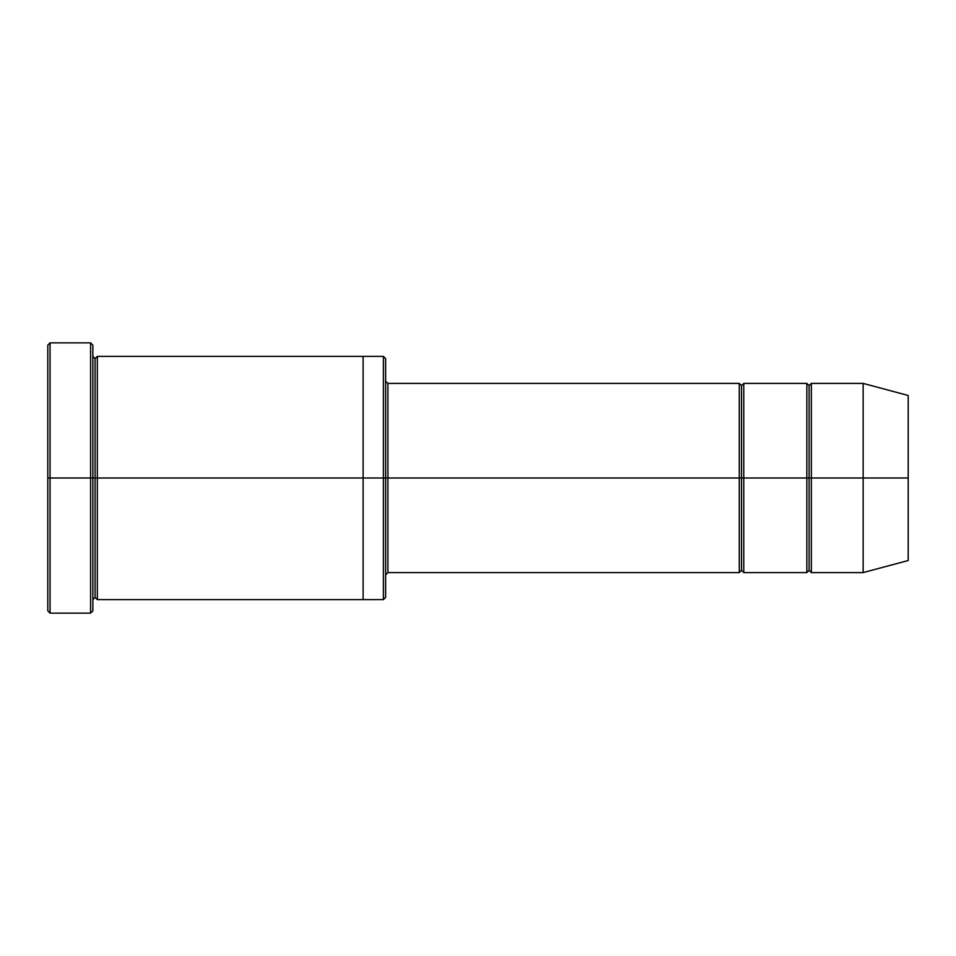 <?xml version="1.0" encoding="UTF-8"?>
<svg xmlns="http://www.w3.org/2000/svg" width="956" height="956" viewBox="0 0 956 956"><rect width="100%" height="100%" fill="white"/><g stroke="black" fill="none" stroke-linecap="round" stroke-linejoin="round"><path stroke-width="0.72" stroke-dasharray="4.78 3.58" d="M387.909 478L387.909 572.596L387.909 383.404L387.909 478L739.275 478L739.275 383.404L739.275 478L741.521 478L741.521 385.65L741.521 478L739.275 478L739.275 572.596L739.275 383.404L739.275 478L387.909 478L387.909 572.596L387.909 383.404L387.909 478L385.65 478L385.65 574.855L385.65 478L385.65 574.855L385.65 478L387.909 478M47.8 478L47.8 345.116L47.8 610.884L47.8 478L50.047 478L50.047 342.857L50.047 478L47.8 478M92.852 478L92.852 610.884L92.852 345.116L92.852 478L90.593 478L90.593 342.857L90.593 478L90.593 342.857L90.593 478L50.047 478L50.047 342.857L50.047 478L90.593 478L90.593 613.143L90.593 478L92.852 478L92.852 356.373L92.852 478L92.852 356.373L92.852 478L95.098 478L95.098 358.62L95.098 478L92.852 478L92.852 610.884L92.852 356.373M385.65 478L385.65 597.369L385.65 358.631L385.65 478L383.404 478L383.404 356.373L383.404 478L383.404 356.373L383.404 478L363.125 478L363.125 356.373L363.125 478L363.125 356.373L363.125 478L97.357 478L97.357 599.627L97.357 356.373L97.357 478L363.125 478L363.125 599.627L363.125 356.373L363.125 599.627L363.125 478L383.404 478L383.404 599.627L383.404 478L385.65 478L385.65 597.369L385.65 381.145M863.149 478L863.149 383.404L863.149 478L811.345 478L811.345 383.404L811.345 572.596L811.345 383.404L811.345 478L809.099 478L809.099 385.65L809.099 478L806.84 478L806.84 383.404L806.84 478L809.099 478L809.099 570.35L809.099 478L809.099 570.35L809.099 478L863.149 478L863.149 383.404L863.149 478L908.2 478L908.2 395.473L908.2 478L863.149 478L863.149 572.596L863.149 478M806.84 478L806.84 572.596L806.84 383.404L806.84 478L743.78 478L743.78 572.596L743.78 383.404L743.78 478L806.84 478L806.84 572.596L806.84 478M741.521 478L741.521 570.35L741.521 478L741.521 570.35L741.521 478L743.78 478L743.78 572.596L743.78 383.404L743.78 478L741.521 478L741.521 385.65L741.521 478M95.098 478L95.098 597.38L95.098 478L95.098 597.38L95.098 478L97.357 478L97.357 599.627L97.357 356.373L97.357 478L95.098 478L95.098 358.62L95.098 478M739.275 478L739.275 572.596L739.275 478M363.125 478L363.125 599.627L363.125 478M50.047 478L50.047 613.143L50.047 478M809.099 478L809.099 385.65L809.099 478M908.2 478L908.2 560.527L908.2 478M811.345 478L811.345 572.596L811.345 478M383.404 478L383.404 599.627L383.404 478M90.593 478L90.593 613.143L90.593 478"/><path stroke-width="1.43" d="M387.909 478L387.909 572.596L387.909 478L385.65 478L385.65 358.631L385.65 597.369L385.65 478L383.404 478L383.404 356.373L383.404 478L387.909 478L387.909 383.404L387.909 478L741.521 478L741.521 385.65L741.521 570.35L741.521 478L739.275 478L739.275 383.404L739.275 572.596L739.275 383.404L739.275 572.596L739.275 478L387.909 478L387.909 572.596L387.909 478M47.8 478L47.8 345.116L47.8 478L50.047 478L50.047 342.857L50.047 478L50.047 342.857L50.047 478L90.593 478L90.593 342.857L90.593 478L92.852 478L92.852 345.116L92.852 478L95.098 478L95.098 358.62L95.098 597.38L95.098 478L92.852 478L92.852 345.116L92.852 610.884L92.852 478L90.593 478L90.593 342.857L90.593 613.143L90.593 478L50.047 478L50.047 613.143L50.047 478L47.8 478L47.8 610.884L47.8 478M863.149 478L863.149 383.404L863.149 478L863.149 383.404L863.149 478L908.2 478L908.2 395.473L908.2 560.527L908.2 478L863.149 478L863.149 572.596L863.149 478L863.149 572.596L863.149 478L811.345 478L811.345 383.404L811.345 478L863.149 478M806.84 478L809.099 478L809.099 385.65L809.099 570.35L809.099 478L806.84 478L806.84 383.404L806.84 572.596L806.84 383.404L806.84 572.596L806.84 478L743.78 478L743.78 572.596L743.78 478L741.521 478L741.521 570.35L741.521 385.65L741.521 478L743.78 478L743.78 383.404L743.78 478L806.84 478M809.099 478L809.099 570.35L809.099 385.65L809.099 478L811.345 478L811.345 572.596L811.345 478L809.099 478M95.098 478L95.098 597.38L95.098 358.62L95.098 478L97.357 478L97.357 599.627L97.357 478L95.098 478M383.404 478L383.404 356.373L383.404 599.627L383.404 478L363.125 478L363.125 356.373L363.125 478L383.404 478L383.404 599.627L383.404 478M363.125 478L363.125 356.373L363.125 599.627L363.125 478L97.357 478L97.357 356.373L97.357 478L363.125 478L363.125 356.373L363.125 478M743.78 478L743.78 572.596L743.78 478M97.357 478L97.357 599.627L97.357 478M811.345 478L811.345 383.404L811.345 478M90.593 478L90.593 613.143L90.593 478M50.047 478L50.047 613.143L50.047 478M908.2 560.527L863.149 572.596L811.345 572.596L809.099 570.35L806.84 572.596L743.78 572.596L741.521 570.35L739.275 572.596L387.909 572.596L385.65 574.855M47.8 345.116L50.047 342.857L90.593 342.857L92.852 345.116M385.65 358.631L383.404 356.373L97.357 356.373L95.098 358.62L92.852 356.373M908.2 395.473L863.149 383.404L811.345 383.404L809.099 385.65L806.84 383.404L743.78 383.404L741.521 385.65L739.275 383.404L387.909 383.404L385.65 381.145M385.65 597.369L383.404 599.627L97.357 599.627L95.098 597.38L92.852 599.627M92.852 610.884L90.593 613.143L50.047 613.143L47.8 610.884"/></g></svg>
